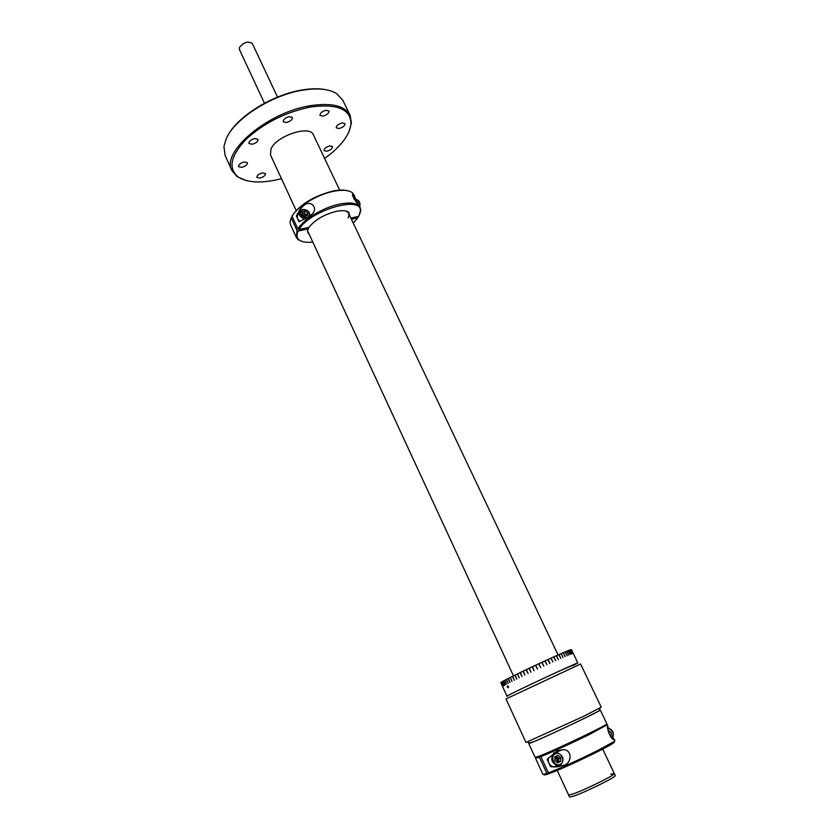 <?xml version="1.0" encoding="UTF-8"?>
<svg xmlns="http://www.w3.org/2000/svg" width="839" height="839" viewBox="0 0 839 839"><rect width="100%" height="100%" fill="white"/><g stroke="black" fill="none" stroke-linecap="round" stroke-linejoin="round"><path stroke-width="1.26" d="M277.531 97.104L252.319 43.513C248.113 40.838 243.824 42.149 239.472 47.445L239.43 49.543L264.474 103.228M244.212 161.969L247.442 162.703C247.505 164.706 245.617 166.269 241.779 167.381L238.538 166.646C238.475 164.643 240.374 163.091 244.212 161.969M324.62 158.456C340.707 146.773 349.496 135.31 351.006 124.057C350.901 109.28 337.561 103.564 310.986 106.91C285.68 112.048 264.012 122.882 245.963 139.431C230.515 155.97 227.914 168.461 238.14 176.935C246.288 182.231 258.454 183.332 274.636 180.249L281.464 178.676M245.974 180.469L237.091 176.641L231.942 170.569C220.699 152.079 268.092 111.828 310.891 105.62C331.825 102.599 344.881 105.798 350.083 115.226L351.457 123.06L348.72 132.342M350.083 115.226L342.805 100.229L336.701 93.643C329.192 89.028 318.107 87.833 303.456 90.046C271.972 94.639 233.976 119.075 226.027 139.253L223.929 146.468L225.083 155.372L231.942 170.569M227.663 135.96C237.227 116.474 273.157 94.23 302.837 89.857C311.856 88.431 319.649 88.399 326.235 89.783M342.134 122.924L344.934 123.595C344.965 125.703 343.025 127.35 339.113 128.524L336.292 127.853C336.261 125.735 338.211 124.099 342.134 122.924M254.741 138.561L258.003 139.358C258.087 141.487 256.147 143.123 252.172 144.266L248.9 143.469C248.816 141.34 250.767 139.704 254.741 138.561M289.235 116.621L292.371 117.418C292.454 119.652 290.472 121.351 286.424 122.525L283.267 121.718C283.183 119.495 285.166 117.796 289.235 116.621M325.983 110.287L328.93 111.031C328.993 113.255 327.011 114.953 322.973 116.139L320.016 115.394C319.953 113.181 321.945 111.472 325.983 110.287M262.397 172.886L265.47 173.547C265.502 175.456 263.656 176.977 259.922 178.078L256.839 177.428C256.807 175.508 258.664 173.998 262.397 172.886M329.748 145.902L332.527 146.521C332.548 148.513 330.66 150.087 326.874 151.23L324.074 150.611C324.064 148.618 325.952 147.045 329.748 145.902M610.687 774.166L614.284 773.495C616.329 774.481 582.434 791.156 571.768 794.365L568.559 794.911L557.222 770.391M571.768 794.365L568.559 794.911L569.492 796.924L572.712 796.4C583.399 793.212 617.305 776.526 615.239 775.498L614.284 773.495C616.329 774.481 582.434 791.156 571.768 794.365M296.167 210.495L270.504 154.963L270.976 148.996C276.23 135.845 310.052 124.686 313.419 134.859L339.648 190.117M572.817 665.652L577.819 662.967C579.728 661.426 526.105 686.292 511.119 693.905L506.987 696.15L500.799 682.663L502.592 686.438L501.072 682.38L502.844 686.229L501.072 682.38L501.596 682.034L503.442 685.862L501.596 682.034M507.301 687.172L508.287 687.749L508.539 686.533L507.49 685.966L507.301 687.172M549.975 663.366L548.119 659.444L545.119 660.817L546.976 664.74L544.826 660.954L542.025 662.244L543.871 666.176L542.015 662.254L538.879 663.701L540.725 667.634L538.869 663.712L535.712 665.18L537.547 669.123L535.397 665.327L526.326 669.616L528.161 673.56L526.032 669.763L523.326 671.053L524.868 675.133L523.033 671.19L520.421 672.459L521.984 676.517L520.149 672.584L517.663 673.801L519.226 677.849L517.401 673.927L515.041 675.08L516.866 679.003L514.8 675.196L512.598 676.286L514.412 680.209L512.377 676.402L510.353 677.409L511.947 681.425L510.143 677.513L508.308 678.447L509.923 682.443L508.119 678.541L506.483 679.38L508.119 683.355L506.316 679.464L504.9 680.209L506.546 684.173L504.763 680.282L503.557 680.922L505.235 684.865L503.442 680.985L502.477 681.52L504.176 685.442L502.393 681.572L501.67 681.992M503.568 680.922L505.298 684.834M571.254 654.011L569.419 650.162L568.339 650.582L570.059 654.483L568.213 650.624L566.944 651.148L568.632 655.07L566.786 651.2L565.297 651.83L567.143 655.71L565.119 651.903L563.409 652.627L565.067 656.601L563.221 652.711L561.312 653.539L562.948 657.524L561.102 653.633L559.015 654.546L560.861 658.447L558.784 654.651L556.53 655.647L558.375 659.559L556.477 655.668L553.866 656.832L555.722 660.754L553.604 656.958L551.066 658.101L552.922 662.023L550.793 658.227L548.15 659.433L549.713 663.481L547.857 659.559M570.111 654.462L568.223 650.634M567.08 655.731L565.119 651.903M565.203 656.538L563.221 652.711M560.819 658.468L558.784 654.651M532.241 666.816L534.086 670.749L532.241 666.816M529.115 668.295L530.951 672.228L529.105 668.295M520.432 672.459L522.015 676.496M515.041 675.08L516.667 679.097M506.483 679.38L508.182 683.324M508.308 678.447L509.976 682.411M510.353 677.409L512 681.394M512.598 676.286L514.234 680.293M558.375 659.559L556.278 655.762M502.488 681.53L504.239 685.4M577.819 662.967L571.422 649.585L572.775 653.466L570.94 649.638L570.373 649.816L572.135 653.675L570.3 649.837L569.482 650.131L571.223 654.021L569.387 650.173M552.922 662.023L550.793 658.227M543.871 666.176L541.721 662.38M540.725 667.634L538.575 663.848M532.545 666.669L534.076 670.749M529.409 668.159L530.94 672.238M517.443 673.906L519.257 677.828M507.658 686.176L508.413 686.596L508.193 687.498L508.004 686.124M507.553 685.935L507.354 687.151L508.287 687.739M508.193 687.498L507.417 687.11L507.941 686.145M529.566 742.924L533.226 741.938C548.958 735.509 602.884 709.836 600.294 710.025L599.308 710.255C600.682 709.784 600.619 709.983 599.119 710.853L583.105 718.971C563.944 728.304 535.523 741.277 530.143 743.165C528.518 743.753 528.318 743.679 529.566 742.924M528.759 743.543L535.114 757.376L539.687 755.96C555.628 749.888 609.649 723.973 606.859 723.763L600.294 710.025M525.969 742.452L583.168 716.537L601.248 707.193L580.598 664.006L506.011 698.95L525.969 742.452M507.952 695.846C499.541 699.265 534.642 682.327 560.242 670.644L576.97 663.513M302.187 241.485L297.908 239.482L296.345 237.458L290.556 224.852L290.021 222.062L291.175 217.752L297.027 230.473L298.17 231.061L308.133 228.858L308.574 227.925L307.42 231.627L308.133 228.858M296.345 237.458L297.027 230.473M292.255 216.682L291.175 217.752M351.436 219.273L357.802 217.867L357.991 216.504M309.612 235.172L307.42 231.627M298.17 231.061C296.387 234.836 296.67 237.762 299.03 239.818C301.778 242.02 306.371 242.754 312.8 242.052M353.25 223.101L357.802 217.867M355.705 198.937L353.313 194.197C349.894 193.18 357.75 205.031 359.386 205.891L360.812 210.023L359.606 214.585M354.719 195.938L352.474 192.802C348.772 190.075 342.438 189.583 333.461 191.344C317.341 194.491 297.551 206.415 292.024 216.179L292.465 215.256C300.771 203.961 314.226 195.896 332.821 191.072C339.008 189.824 344.011 189.729 347.828 190.789M350.87 218.077L358.756 216.336L360.351 211.092C362.301 194.942 309.486 210.474 299.041 229.519L297.887 228.932C303.508 219.283 323.382 207.38 339.512 204.129C350.796 201.947 357.718 203.08 360.256 207.527M299.041 229.519L309.014 227.317C314.814 219.944 323.812 214.637 336.019 211.418C342.071 210.18 346.287 210.474 348.688 212.298L349.999 216.252M297.835 219.094L299.041 221.716L308.899 216.808L311.699 214.406C319.512 207.904 309.675 199.283 303.718 205.639L300.53 208.67L296.387 215.959L297.593 218.57M299.261 212.477L297.226 213.966M305.742 216.252L301.998 214.312M348.091 217.867C349.349 215.34 349.181 213.379 347.566 211.984L345.574 210.946M304.452 215.602L304.117 214.868M297.887 228.932L292.024 216.179M359.239 205.691C360.288 201.947 358.515 199.682 353.932 198.885M359.7 206.373C360.78 202.251 358.819 199.672 353.796 198.633M355.474 200.385L357.959 202.409L357.802 203.982M308.595 217.018C310.357 212.697 308.479 210.253 302.952 209.677C298.674 213.62 299.953 216.378 306.791 217.951L307.577 217.7M310.011 215.959C309.79 211.585 307.263 209.414 302.439 209.435L300.719 210.19C298.013 214.186 299.492 217.144 305.165 219.084M306.665 215.224L303.445 213.169M299.198 212.98L298.768 213.767C296.461 216.147 296.828 218.696 299.901 221.402M307.735 213.19L305.197 211.113L302.323 211.732L301.988 214.427L304.536 216.504L307.41 215.885L307.735 213.19L306.675 215.099L304.148 213.022L305.197 211.113M304.148 213.022L302.103 213.463M306.675 215.099L306.56 216.074M302.418 214.774L305.26 216.347M548.108 773.967L545.99 774.649L542.896 774.313L535.544 758.32L539.404 757.198L546.86 773.401L548.108 773.967L549.409 773.317M544.679 774.103L546.86 773.401M539.739 755.939L539.404 757.198M545.99 774.649C544.165 775.152 543.766 774.995 544.794 774.156M607.824 727.644L607.761 725.871C606.157 724.539 609.45 737.921 613.372 739.411L614.337 739.4L612.837 737.869M609.261 733.307L608.957 732.667M607.876 725.882L607.31 724.707L590.247 734.052C574.128 742.054 550.478 752.856 540.903 756.621L541.218 755.425M613.34 741.991C614.872 741.645 614.809 742.043 613.173 743.176C606.891 747.832 563.976 768.272 549.629 773.422L548.381 772.845C558.092 769.3 581.857 758.529 597.966 750.37L613.592 741.823L614.903 740.585L614.337 739.4M549.052 763.354L550.594 766.689L557.012 766.867L563.63 765.241C571.789 764.004 572.974 748.933 562.487 749.678L557.012 750.989L547.206 759.358L548.748 762.682M558.48 766.699L559.393 765.619M554.642 753.097L553.646 752.919M557.736 762.599C558.334 760.05 557.568 758.016 555.46 756.474M557.841 762.242L555.219 756.589M548.381 772.845L540.903 756.621M611.935 738.121C614.221 733.192 612.785 729.909 607.614 728.283M612.376 738.582C614.567 733.37 613.026 729.72 607.751 727.633L607.572 727.612M609.785 735.079L608.317 731.65M610.572 736.38L611.201 736.065L611.17 732.426L607.96 730.37M610.53 736.317L611.201 736.065M560.221 764.35C565.926 761.791 560.788 750.769 555.334 753.789C549.608 756.306 554.736 767.412 560.221 764.35M560.211 765.304C564.647 760.291 563.735 756.096 557.474 752.698L554.569 753.128C550.111 758.057 550.992 762.252 557.201 765.724L560.211 765.304M548.454 757.753C547.71 762.284 549.367 765.346 553.415 766.951M555.701 766.951L556.718 766.584M556.121 756.138L558.805 758.32L560.672 757.617L557.809 755.299L554.915 756.736L554.873 760.512L557.736 762.84L560.641 761.382L557.557 762.682M560.672 757.617L560.641 761.382M558.805 758.32L558.774 762.074M238.14 176.935L237.091 176.641M351.006 124.057L351.457 123.06M513.478 675.846L308.228 232.162M614.284 773.495L602.706 749.091M558.071 654.965L348.584 213.263M530.143 743.165L527.406 742.054M599.119 710.853L600.021 708.043M299.03 239.818L297.908 239.482M352.621 195.351L353.313 194.197M298.118 213.096L300.53 208.67M360.351 211.092L360.812 210.023M347.566 211.984L348.688 212.298M554.013 752.961L562.487 749.678M613.173 743.176L613.592 741.823M553.845 766.961L557.201 765.724"/></g></svg>
